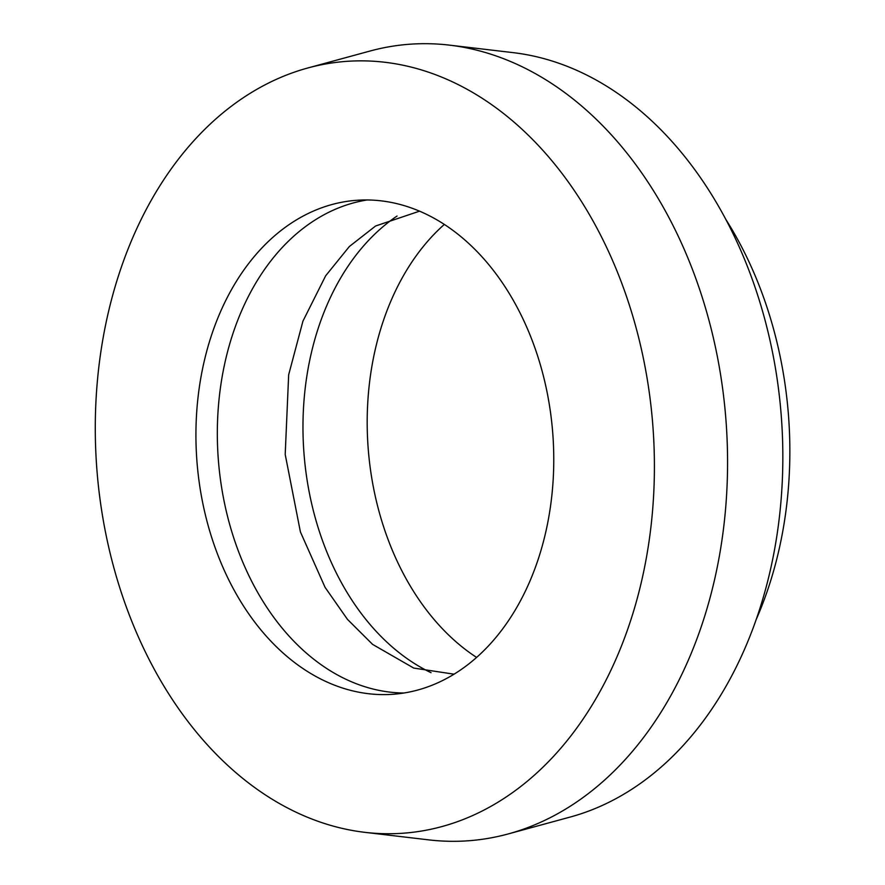<?xml version="1.0" encoding="UTF-8"?>
<svg xmlns="http://www.w3.org/2000/svg" width="885" height="885" viewBox="0 0 885 885"><rect width="100%" height="100%" fill="white"/><g stroke="black" fill="none" stroke-linecap="round" stroke-linejoin="round"><path stroke-width="1.33" d="M403.903 693.01A247.656 178.449 85.7 0 1 222.71 493.918A247.656 178.449 85.7 0 1 318.666 217.798A247.656 178.449 85.7 0 1 367.198 199.955M297.26 219.391A247.656 178.449 85.7 0 1 356.456 200.309A247.656 178.449 85.7 0 1 546.996 391.767A247.656 178.449 85.7 0 1 452.423 675.167A247.656 178.449 85.7 0 1 393.228 694.26A247.656 178.449 85.7 0 1 202.698 502.791A247.656 178.449 85.7 0 1 297.26 219.391M496.065 803.359A386.966 278.83 85.7 0 1 364.764 832.331A386.966 278.83 85.7 0 1 101.222 507.658A386.966 278.83 85.7 0 1 253.63 91.21A386.966 278.83 85.7 0 1 307.869 67.968A386.966 278.83 85.7 0 1 637.886 334.596A386.966 278.83 85.7 0 1 496.065 803.359M307.869 67.968L369.941 51.053A399.356 287.758 85.7 0 1 449.458 45.135A399.356 287.758 85.7 0 1 721.441 380.196A399.356 287.758 85.7 0 1 564.165 809.974A399.356 287.758 85.7 0 1 508.178 833.947A399.356 287.758 85.7 0 1 428.661 839.865L364.764 832.331M449.458 45.135L513.366 52.669A386.966 278.83 85.7 0 1 776.897 377.342A386.966 278.83 85.7 0 1 624.5 793.79A386.966 278.83 85.7 0 1 570.261 817.032L508.178 833.947M476.584 657.411A247.656 178.449 85.7 0 1 368.138 447.777A247.656 178.449 85.7 0 1 444.358 224.403M726.165 219.945A337.439 243.143 85.7 0 1 755.945 620.097M431.05 672.7A247.656 178.449 85.7 0 1 303.92 452.567A247.656 178.449 85.7 0 1 397.044 216.04M454.06 674.182L413.738 668.075L372.607 644.391L347.44 619.345L325.038 587.297L300.413 531.94L285.202 454.447L288.665 374.786L302.947 321.122L325.647 275.81L349.376 246.495L375.572 226.007L419.59 211.15"/></g></svg>
